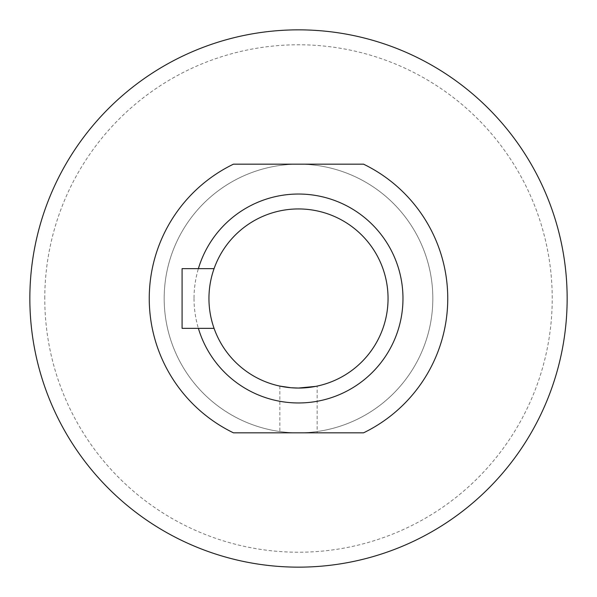 <?xml version="1.0" encoding="UTF-8"?>
<svg xmlns="http://www.w3.org/2000/svg" width="597" height="597" viewBox="0 0 597 597"><rect width="100%" height="100%" fill="white"/><g stroke="black" fill="none" stroke-linecap="round" stroke-linejoin="round"><path stroke-width="0.45" stroke-dasharray="2.98 2.24" d="M44.775 298.5A253.725 253.725 0 0 1 298.5 44.775A253.725 253.725 0 0 1 552.225 298.5A253.725 253.725 0 0 1 298.5 552.225A253.725 253.725 0 0 1 44.775 298.5M567.15 298.5A268.65 268.65 0 0 0 298.5 29.85A268.65 268.65 0 0 0 29.85 298.5A268.65 268.65 0 0 0 298.5 567.15A268.65 268.65 0 0 0 567.15 298.5M194.025 298.5A104.475 104.475 0 0 0 298.5 402.975A104.475 104.475 0 0 0 402.975 298.5A104.475 104.475 0 0 0 298.5 194.025A104.475 104.475 0 0 0 194.025 298.5M388.05 298.5A89.55 89.55 0 0 1 298.5 388.05A89.55 89.55 0 0 1 208.95 298.5A89.55 89.55 0 0 1 298.5 208.95A89.55 89.55 0 0 1 388.05 298.5M298.5 432.825L279.844 432.825L298.5 432.825M290.896 387.729L291.388 387.766M315.731 386.378L317.156 386.087L317.156 432.825M432.825 298.5A134.325 134.325 0 0 0 298.5 164.175A134.325 134.325 0 0 0 164.175 298.5A134.325 134.325 0 0 0 298.5 432.825A134.325 134.325 0 0 0 432.825 298.5A134.325 134.325 0 0 0 298.5 164.175A134.325 134.325 0 0 0 164.175 298.5A134.325 134.325 0 0 0 298.5 432.825A134.325 134.325 0 0 0 432.825 298.5M363.558 432.825A149.25 149.25 0 0 0 363.558 164.175L233.442 164.175A149.25 149.25 0 0 0 233.442 432.825L363.558 432.825M214.069 268.65L182.085 268.65L182.085 328.35L214.069 328.35M279.844 386.087L279.844 432.825"/><path stroke-width="0.9" d="M214.069 268.65L198.383 268.65A104.475 104.475 0 0 1 402.975 298.5A104.475 104.475 0 0 1 198.383 328.35L214.069 328.35A89.55 89.55 0 0 0 388.05 298.5A89.55 89.55 0 0 0 214.069 268.65A89.55 89.55 0 0 0 214.069 328.35M291.388 387.766L298.5 388.05C274.433 385.923 274.433 385.923 298.5 388.05L315.731 386.378M279.844 386.087L290.896 387.729M567.15 298.5A268.65 268.65 0 0 0 298.5 29.85A268.65 268.65 0 0 0 29.85 298.5A268.65 268.65 0 0 0 298.5 567.15A268.65 268.65 0 0 0 567.15 298.5M298.5 388.05C322.567 385.923 322.567 385.923 298.5 388.05M363.558 432.825A149.25 149.25 0 0 0 363.558 164.175L233.442 164.175A149.25 149.25 0 0 0 233.442 432.825L363.558 432.825M198.383 268.65L182.085 268.65L182.085 328.35L198.383 328.35"/></g></svg>
